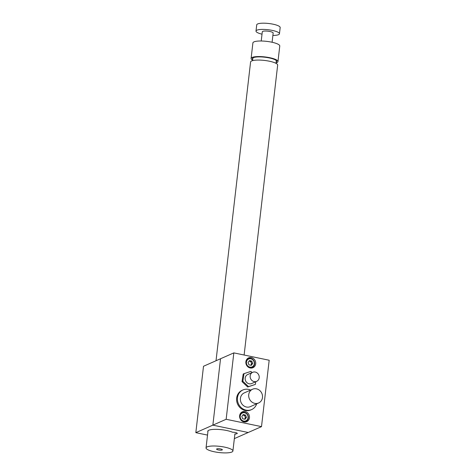 <?xml version="1.0" encoding="UTF-8"?>
<svg xmlns="http://www.w3.org/2000/svg" width="476" height="476" viewBox="0 0 476 476"><rect width="100%" height="100%" fill="white"/><g stroke="black" fill="none" stroke-linecap="round" stroke-linejoin="round"><path stroke-width="0.71" d="M231.854 452.027A13.518 3.112 -173.4 0 0 232.907 451.004A13.518 3.112 -173.4 0 0 222.322 446.702A13.518 3.112 -173.4 0 0 207.102 446.881A13.518 3.112 -173.4 0 0 206.043 447.898A13.518 3.112 -173.4 0 0 216.634 452.2A13.518 3.112 -173.4 0 0 231.854 452.027M216.818 448.898A2.904 0.666 -173.4 0 0 216.592 449.118A2.904 0.666 -173.4 0 0 218.865 450.04A2.904 0.666 -173.4 0 0 222.131 450.004A2.904 0.666 -173.4 0 0 222.357 449.784A2.904 0.666 -173.4 0 0 220.085 448.862A2.904 0.666 -173.4 0 0 216.818 448.898M244.123 355.025L277.663 65.111A13.625 3.136 -173.4 0 0 277.484 64.492A13.625 3.136 -173.4 0 0 263.192 60.297A13.625 3.136 -173.4 0 0 250.59 61.981L216.021 360.743M234.763 434.963A13.733 3.159 -173.4 0 0 235.043 434.433A13.733 3.159 -173.4 0 0 234.906 433.874A3.219 0.738 -173.4 0 0 237.018 433.678A3.219 0.738 -173.4 0 0 237.274 433.434A3.219 0.738 -173.4 0 0 235.745 432.613A3.219 0.738 -173.4 0 0 232.55 432.244A13.733 3.159 -173.4 0 0 219.936 429.53A13.733 3.159 -173.4 0 0 208.827 430.239A13.733 3.159 -173.4 0 0 207.75 431.274A13.733 3.159 -173.4 0 0 207.899 431.851M234.906 433.874L232.907 451.004M234.341 438.622L248.21 432.5L212.855 425.145L195.826 432.66L207.524 435.094M233.829 352.883L226.148 419.279L212.855 425.145L248.21 432.5L261.502 426.633L269.184 360.243L233.829 352.883L220.537 358.749L212.855 425.145L220.537 358.749L203.508 366.264L195.826 432.66M239.636 415.709A5.367 4.861 66.2 0 0 241.671 420.802A5.367 4.861 66.2 0 0 246.711 421.641A5.367 4.861 66.2 0 0 249.46 417.75A5.367 4.861 66.2 0 0 247.419 412.662A5.367 4.861 66.2 0 0 242.379 411.823A5.367 4.861 66.2 0 0 239.636 415.709M245.378 421.992A5.367 4.861 66.2 0 0 245.943 421.391M245.878 361.766A5.367 4.861 66.2 0 0 247.913 366.853A5.367 4.861 66.2 0 0 252.952 367.698A5.367 4.861 66.2 0 0 255.701 363.807A5.367 4.861 66.2 0 0 253.66 358.72A5.367 4.861 66.2 0 0 248.621 357.881A5.367 4.861 66.2 0 0 245.878 361.766M251.62 368.049A5.367 4.861 66.2 0 0 252.185 367.448M226.148 419.279L261.502 426.633M248.288 358.612A5.367 4.861 66.2 0 0 247.46 358.624M242.046 412.555A5.367 4.861 66.2 0 0 241.219 412.567M261.229 41.001L262.294 31.797A5.474 1.261 6.6 0 1 265.971 31.029A5.474 1.261 6.6 0 1 271.939 32.082A5.474 1.261 6.6 0 1 273.164 33.052L272.099 42.263M252.691 372.303L247.704 374.505A4.939 4.474 66.2 0 0 245.443 380.407A4.939 4.474 66.2 0 0 251.691 383.537L256.677 381.335A4.939 4.474 66.2 0 0 258.938 375.433A4.939 4.474 66.2 0 0 252.691 372.303A4.939 4.474 66.2 0 0 250.424 378.206A4.939 4.474 66.2 0 0 256.677 381.335M252.096 372.565L250.876 371.411L244.027 373.642L242.849 381.252L248.52 386.631L255.368 384.4L255.779 381.728M244.027 373.642L243.2 374.005L242.022 381.615L247.693 386.994L255.368 384.4M247.693 386.994L248.52 386.631M242.022 381.615L242.849 381.252M276.086 62.88A13.518 3.112 -173.4 0 0 277.966 61.571L279.769 46.011A13.518 3.112 -173.4 0 0 279.341 45.095A13.518 3.112 -173.4 0 0 264.817 41.18A13.518 3.112 -173.4 0 0 252.905 42.905L251.102 58.465A13.518 3.112 -173.4 0 0 251.524 59.375A13.518 3.112 -173.4 0 0 252.637 60.166M277.966 61.571A13.518 3.112 -173.4 0 0 277.544 60.66A13.518 3.112 -173.4 0 0 263.014 56.739A13.518 3.112 -173.4 0 0 251.102 58.465M276.175 62.106A12.233 2.814 -173.4 0 0 276.306 60.595A12.233 2.814 -173.4 0 0 261.574 56.947A12.233 2.814 -173.4 0 0 252.726 59.393M243.652 421.064A4.29 3.891 66.2 0 0 248.061 417.732A4.29 3.891 66.2 0 0 244.61 412.763A4.29 3.891 66.2 0 0 240.201 416.095A4.29 3.891 66.2 0 0 243.652 421.064M242.659 421.456A4.831 4.373 66.2 0 0 243.385 421.677A4.831 4.373 66.2 0 0 248.341 417.928A4.831 4.373 66.2 0 0 244.462 412.335A4.831 4.373 66.2 0 0 239.779 414.941M242.724 418.797L245.045 419.279L246.449 417.398L245.539 415.036L243.218 414.548L241.814 416.435L242.724 418.797M246.449 417.398L245.539 417.797L244.622 415.435L242.831 415.066M244.622 415.435L245.539 415.036M245.539 417.797L244.515 419.166M244.42 419.148A2.196 1.987 66.2 0 0 242.742 415.185M250.62 390.088A10.734 9.722 66.2 0 0 242.962 389.951L242.135 390.314A10.734 9.722 66.2 0 0 237.595 404.112A10.734 9.722 66.2 0 0 250.798 409.949L251.631 409.586A10.734 9.722 66.2 0 0 256.683 403.832M242.962 389.951A10.734 9.722 66.2 0 0 238.422 403.743A10.734 9.722 66.2 0 0 251.631 409.586M252.572 389.225L244.265 392.896A7.509 6.807 66.2 0 0 241.088 402.547A7.509 6.807 66.2 0 0 250.328 406.641L258.641 402.97A7.509 6.807 66.2 0 0 261.818 393.319A7.509 6.807 66.2 0 0 252.572 389.225A7.509 6.807 66.2 0 0 249.394 398.882A7.509 6.807 66.2 0 0 258.641 402.97M250.662 365.205A2.196 1.987 66.2 0 0 248.984 361.242M249.894 367.121A4.29 3.891 66.2 0 0 254.303 363.789A4.29 3.891 66.2 0 0 250.852 358.821A4.29 3.891 66.2 0 0 246.443 362.153A4.29 3.891 66.2 0 0 249.894 367.121M248.9 367.514A4.831 4.373 66.2 0 0 249.626 367.728A4.831 4.373 66.2 0 0 254.583 363.979A4.831 4.373 66.2 0 0 250.703 358.392A4.831 4.373 66.2 0 0 246.021 360.998M248.055 362.486L249.46 360.606L251.78 361.088L252.691 363.45L251.286 365.33L248.966 364.848L248.055 362.486M252.691 363.45L251.78 363.854L250.864 361.492L251.78 361.088M251.78 363.854L250.757 365.223M250.864 361.492L249.073 361.123M272.891 35.444A11.805 2.713 -173.4 0 0 278.531 34.671A11.805 2.713 -173.4 0 0 279.454 33.778A11.805 2.713 -173.4 0 0 270.213 30.024A11.805 2.713 -173.4 0 0 256.927 30.178A11.805 2.713 -173.4 0 0 256.005 31.065A11.805 2.713 -173.4 0 0 262.014 34.183M279.454 33.778L280.174 27.554A11.805 2.713 -173.4 0 0 270.933 23.8A11.805 2.713 -173.4 0 0 257.647 23.949A11.805 2.713 -173.4 0 0 256.725 24.841L256.005 31.065M208.03 430.75L206.043 447.898M252.583 60.63L252.893 57.929M276.032 63.344L276.348 60.642"/></g></svg>
